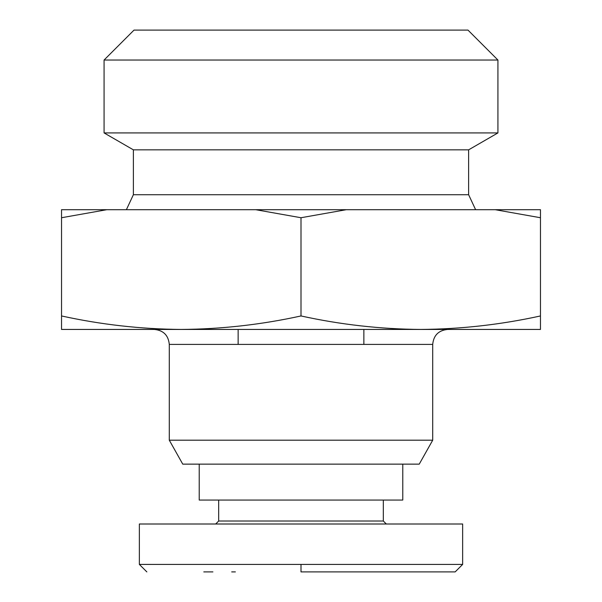 <?xml version="1.0" encoding="UTF-8"?>
<svg xmlns="http://www.w3.org/2000/svg" width="602" height="602" viewBox="0 0 602 602"><rect width="100%" height="100%" fill="white"/><g stroke="black" fill="none" stroke-linecap="round" stroke-linejoin="round"><path stroke-width="0.9" d="M301 571.9L455.157 571.9L301 571.9L301 564.42L462.645 564.42L462.645 524.003L139.355 524.003L462.645 524.003M139.355 524.003L139.355 564.413L301 564.42M212.897 571.9L203.8 571.9M341.123 571.9L327.781 571.9M432.71 344.404L169.29 344.404L169.29 440.19L432.71 440.19L432.71 344.404C433.598 335.314 438.587 330.325 447.677 329.437M169.29 440.19L182.76 464.142L419.24 464.142L432.71 440.19M199.224 464.142L199.224 500.059L402.776 500.059L402.776 464.142M133.373 194.732L133.373 149.838L468.627 149.838L468.627 194.732L133.373 194.732L126.39 209.699M218.684 500.059L218.684 521.016L383.316 521.016L386.311 524.003M218.684 521.016L215.689 524.003M468.627 149.838L497.922 132.922L104.078 132.922L133.373 149.838M390.803 30.1L301 30.1L467.987 30.1L497.922 60.034L104.078 60.034L104.078 132.922M211.197 30.1L301 30.1L134.013 30.1L104.078 60.034M540.468 315.952L540.468 217.736L495.198 209.699L346.278 209.699L301 217.736L301 315.952C340.559 324.644 380.472 329.136 420.738 329.437C461.004 329.136 500.909 324.644 540.468 315.952L540.468 329.437L61.532 329.437L61.532 209.699L106.802 209.699L61.532 217.736M301 315.952C261.441 324.644 221.528 329.136 181.262 329.437C140.996 329.136 101.091 324.644 61.532 315.952M495.198 209.699L540.468 209.699L540.468 217.736M301 217.736L255.722 209.699L106.802 209.699M346.278 209.699L255.722 209.699M235.359 571.9L231.695 571.9M344.276 571.9L342.523 571.9M146.843 571.9L139.355 564.413M363.864 329.437L363.864 344.404M169.29 344.404C168.402 335.314 163.413 330.325 154.323 329.437M468.627 194.732L475.61 209.699M383.316 500.059L383.316 521.016M497.922 60.034L497.922 132.922M462.645 564.42L455.157 571.9M238.136 329.437L238.136 344.404"/></g></svg>
